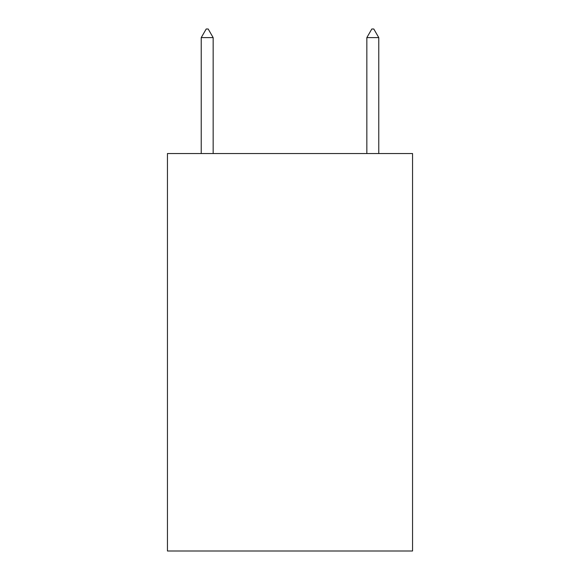 <?xml version="1.0" encoding="UTF-8"?>
<svg xmlns="http://www.w3.org/2000/svg" width="580" height="580" viewBox="0 0 580 580"><rect width="100%" height="100%" fill="white"/><g stroke="black" fill="none" stroke-linecap="round" stroke-linejoin="round"><path stroke-width="0.87" d="M412.554 153.541L412.554 551L167.446 551L167.446 153.541L412.554 153.541M213.157 37.613L208.191 29L206.204 29L201.231 37.613L213.157 37.613L213.157 153.541M201.231 37.613L201.231 153.541M371.809 29L373.796 29L378.769 37.613L366.843 37.613L371.809 29M378.769 153.541L378.769 37.613M366.843 153.541L366.843 37.613"/></g></svg>
